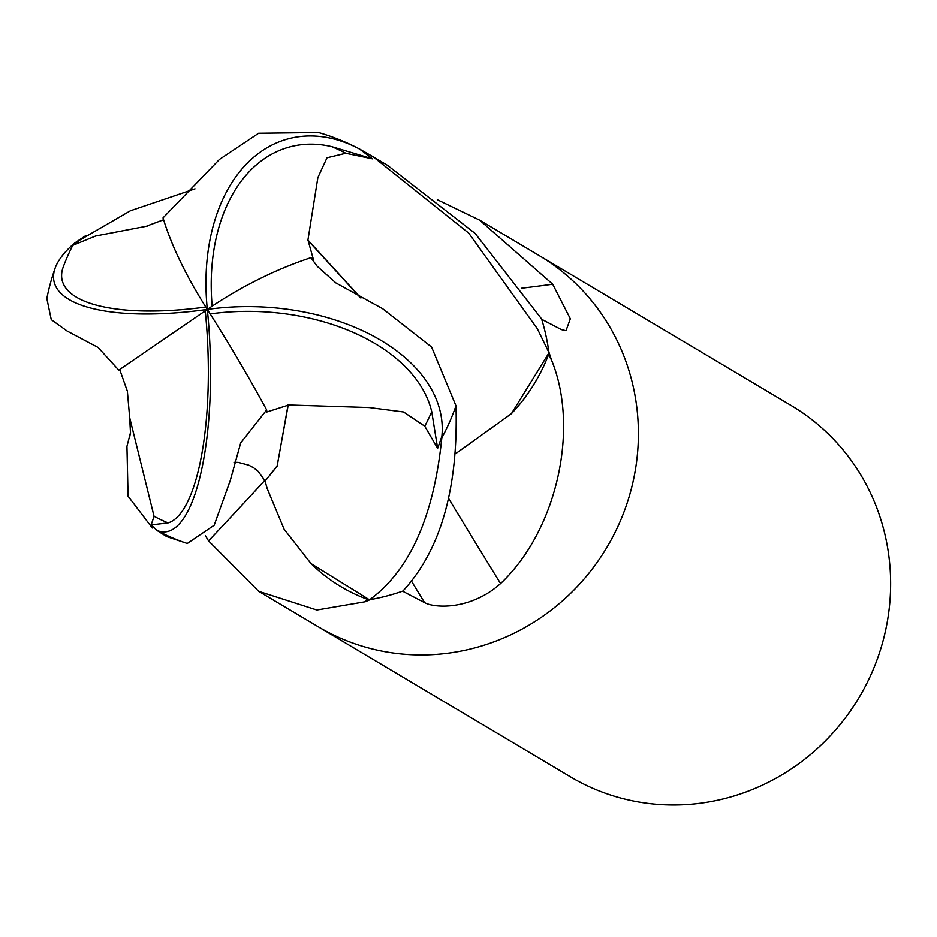 <?xml version="1.0" encoding="UTF-8"?>
<svg xmlns="http://www.w3.org/2000/svg" width="937" height="937" viewBox="0 0 937 937"><rect width="100%" height="100%" fill="white"/><g stroke="black" fill="none" stroke-linecap="round" stroke-linejoin="round"><path stroke-width="1.41" d="M317.643 626.396A215.978 207.51 -59.2 0 0 318.205 626.736A215.978 207.51 -59.2 0 0 550.839 610.42A215.978 207.51 -59.2 0 0 633.002 385.634A215.978 207.51 -59.2 0 0 539.091 255.52A215.978 207.51 -59.2 0 0 538.529 255.192M548.473 354.865A29.199 28.051 120.8 0 1 548.672 353.354L511.403 413.685A171.834 165.088 -59.2 0 0 548.473 354.865A3151.108 416.719 -128.7 0 0 551.448 359.878L548.895 352.078A215.978 207.51 -59.2 0 0 545.51 333.572A215.978 207.51 -59.2 0 0 541.715 319.318L561.45 329.625L566.007 330.702L570.34 318.779L552.725 284.227A3169.086 1496.436 140.5 0 1 521.522 288.233M551.448 359.878C579.476 427.506 557.503 529.873 500.581 583.552C471.276 609.835 435.143 608.464 424.578 602.608L402.57 591.165A215.978 207.51 -59.2 0 1 370.162 599.633L365.219 601.741L316.847 609.999L258.706 591.329L208.553 540.895L205.414 535.741M570.422 776.808A215.978 207.51 -59.2 0 0 803.056 760.493A215.978 207.51 -59.2 0 0 885.219 535.706A215.978 207.51 -59.2 0 0 791.308 405.592L539.091 255.52A215.978 207.51 -59.2 0 1 633.002 385.634A215.978 207.51 -59.2 0 1 550.839 610.42A215.978 207.51 -59.2 0 1 318.205 626.736L570.422 776.808M437.321 199.71L479.592 220.113L552.725 284.227M310.99 563.57A171.834 165.088 -59.2 0 0 367.433 599.305A29.199 28.051 120.8 0 1 368.909 599.446L310.99 563.57L284.098 529.194L267.174 488.54L264.89 480.482M264.831 480.376A3169.086 134.811 -41.9 0 1 208.553 540.895M367.433 599.305A3151.108 134.038 -41.9 0 1 365.219 601.741M448.741 498.636A3169.086 419.097 -128.7 0 0 500.581 583.552M537.311 328.688L548.953 352.558A215.978 207.51 -59.2 0 0 545.51 333.572A215.978 207.51 -59.2 0 0 541.609 318.967L475.164 233.454L387.555 165.357L373.207 156.819L468.758 233.149L537.311 328.688M55.084 268.298A215.978 215.978 0 0 0 46.85 298.528L51.266 319.646L67.124 331.042L98.057 347.428L118.765 370.127L207.323 309.433A187.049 125.394 -104.8 0 1 358.789 148.62A215.978 215.978 0 0 0 318.533 132.504L258.612 133.241L219.516 159.36L163.026 217.888A209.127 74.609 51.7 0 0 207.323 309.433A187.049 117.324 2.4 0 1 441.877 436.291L441.819 437.884C433.866 516.439 409.809 570.387 369.67 599.715A215.978 207.51 -59.2 0 0 402.922 591.036C440.671 550.206 458.357 488.47 455.991 405.838L431.57 347.006L382.694 308.753L335.797 282.869L317.139 266.202L310.932 257.687A209.127 100.809 149.4 0 0 207.323 309.433A187.049 54.311 87.2 0 1 156.924 530.424L166.669 536.561L187.283 543.483L214.186 525.235L230.303 480.435L240.692 442.885L266.658 409.926A209.127 25.849 -120.8 0 0 207.323 309.433A187.049 62.381 167.4 0 1 55.084 268.298A187.049 62.381 167.4 0 1 74.538 243.128L130.442 210.755L195.013 188.852M152.321 528.023L128.064 496.2L126.94 446.317L130.384 433.058M310.932 257.675L313.708 260.533L308.121 240.575L360.476 297.802M307.84 240.668L317.866 177.597L327.025 157.756L345.8 153.246A205.32 197.262 -59.2 0 0 331.815 146.652A178.651 119.76 75.2 0 0 212.16 306.165M163.6 219.75L147.226 225.876M147.261 226.098L95.644 235.995L72.723 245.4L86.052 235.41L74.538 243.128M72.711 245.424A208.482 208.482 0 0 0 63.306 266.811A178.651 59.581 -12.6 0 0 205.812 307.043M207.323 309.433L119.713 369.494L127.104 390.518M127.303 390.378L129.669 417.597L154.055 516.31A205.32 197.262 -59.2 0 0 168.039 522.916A178.651 51.875 -92.8 0 0 205.308 311.517A178.651 51.875 -92.8 0 0 205.25 310.873M266.776 412.022L288.034 405.217M287.87 404.948L369.155 407.536L403.566 411.987L424.766 426.183A205.32 197.262 -59.2 0 0 431.734 411.683A178.651 112.053 -177.6 0 0 210.181 313.918M118.765 370.138L119.713 369.494M424.766 426.183L437.638 448.343L431.734 411.683M437.638 448.343L441.877 436.291M288.151 405.428L277.036 466.415L264.972 481.114M369.67 599.715L368.909 599.446M266.67 409.926L266.787 412.022M154.055 516.31L151.15 524.907L168.039 522.916M151.15 524.907L156.924 530.424M345.8 153.246L372.551 158.833L331.815 146.652M358.789 148.62A187.049 125.394 -104.8 0 1 359.492 148.983L373.207 156.819M372.551 158.833L359.492 148.983M308.332 240.493L360.897 298.025M511.403 413.685L455.745 453.59M548.953 352.558L548.672 353.354M147.132 225.712L149.124 225.477M288.034 405.229L277.211 465.818L265.159 481.056L258.237 471.428L253.88 467.95L248.867 465.185L238.244 462.386L234.039 462.292M411.296 580.811A3149.409 416.496 -128.7 0 0 424.578 602.608M156.327 530.166A215.978 207.51 -59.2 0 0 187.283 543.483M203.341 312.173A208.482 42.762 -15.8 0 1 205.308 311.517M441.819 437.884A215.978 207.51 -59.2 0 0 455.991 405.838M258.706 591.329L318.205 626.736M479.592 220.113L539.091 255.52M317.678 266.811L317.151 266.202M129.669 417.597L130.512 433.327M130.536 432.098L129.739 436.771"/></g></svg>

